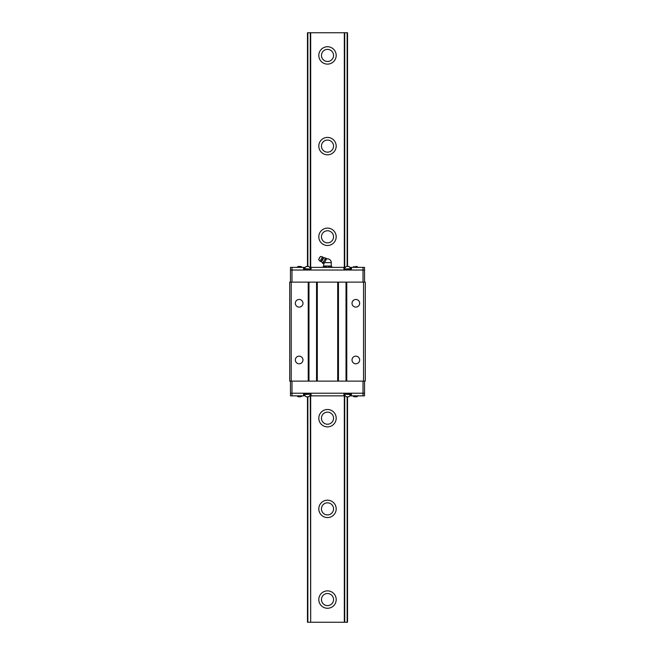 <?xml version="1.0" encoding="UTF-8"?>
<svg xmlns="http://www.w3.org/2000/svg" width="655" height="655" viewBox="0 0 655 655"><rect width="100%" height="100%" fill="white"/><g stroke="black" fill="none" stroke-linecap="round" stroke-linejoin="round"><path stroke-width="0.98" d="M344.325 395.857L344.325 622.25L310.675 622.25L310.675 395.857M310.675 267.379L310.675 32.75L344.325 32.75L344.325 267.379M318.805 55.421A8.695 8.695 0 0 0 331.848 62.954A8.695 8.695 0 0 0 331.848 47.897A8.695 8.695 0 0 0 318.805 55.421M318.805 146.114A8.695 8.695 0 0 0 331.848 153.638A8.695 8.695 0 0 0 331.848 138.59A8.695 8.695 0 0 0 318.805 146.114M318.805 236.807A8.695 8.695 0 0 0 331.848 244.331A8.695 8.695 0 0 0 331.848 229.283A8.695 8.695 0 0 0 318.805 236.807M318.805 418.193A8.695 8.695 0 0 0 331.848 425.717A8.695 8.695 0 0 0 331.848 410.669A8.695 8.695 0 0 0 318.805 418.193M318.805 508.886A8.695 8.695 0 0 0 331.848 516.41A8.695 8.695 0 0 0 331.848 501.362A8.695 8.695 0 0 0 318.805 508.886M318.805 599.579A8.695 8.695 0 0 0 331.848 607.103A8.695 8.695 0 0 0 331.848 592.046A8.695 8.695 0 0 0 318.805 599.579M307.473 266.47L307.473 32.75L310.675 32.75M344.325 32.75L347.527 32.75L347.527 266.47M310.675 622.25L310.29 395.857M310.29 267.379L310.29 32.75M347.527 396.766L347.527 622.25L344.325 622.25M307.473 396.766L307.473 622.25L310.29 622.25M344.71 32.75L344.71 267.379M344.71 395.857L344.71 622.25M347.142 32.75L347.142 266.47M347.142 396.766L347.142 622.25M307.858 622.25L307.858 396.766M307.858 266.47L307.858 32.75M321.458 55.421A6.042 6.042 0 0 0 330.521 60.661A6.042 6.042 0 0 0 330.521 50.189A6.042 6.042 0 0 0 321.458 55.421M321.458 146.114A6.042 6.042 0 0 0 330.521 151.354A6.042 6.042 0 0 0 330.521 140.882A6.042 6.042 0 0 0 321.458 146.114M321.458 236.807A6.042 6.042 0 0 0 330.521 242.047A6.042 6.042 0 0 0 330.521 231.575A6.042 6.042 0 0 0 321.458 236.807M321.458 418.193A6.042 6.042 0 0 0 330.521 423.425A6.042 6.042 0 0 0 330.521 412.953A6.042 6.042 0 0 0 321.458 418.193M321.458 508.886A6.042 6.042 0 0 0 330.521 514.118A6.042 6.042 0 0 0 330.521 503.646A6.042 6.042 0 0 0 321.458 508.886M321.458 599.579A6.042 6.042 0 0 0 330.521 604.811A6.042 6.042 0 0 0 330.521 594.339A6.042 6.042 0 0 0 321.458 599.579M363.55 282.117L365.285 282.117L365.285 381.12L363.55 381.12L363.55 282.117L291.221 282.117L291.221 381.12L289.715 381.12L289.715 282.117L291.221 282.117M363.55 381.12L291.221 381.12M346.773 282.117L346.773 381.12M352.022 359.963A3.815 3.815 0 0 1 357.753 356.656A3.815 3.815 0 0 1 357.753 363.271A3.815 3.815 0 0 1 352.022 359.963M352.022 303.281A3.815 3.815 0 0 1 357.753 299.974A3.815 3.815 0 0 1 357.753 306.589A3.815 3.815 0 0 1 352.022 303.281M338.455 282.117L338.455 381.12M346.02 381.12L346.02 282.117M317.298 282.117L317.298 381.12M337.702 381.12L337.702 282.117M308.98 282.117L308.98 381.12M316.545 381.12L316.545 282.117M308.227 381.12L308.227 282.117M295.339 303.281A3.815 3.815 0 0 1 301.071 299.974A3.815 3.815 0 0 1 301.071 306.589A3.815 3.815 0 0 1 295.339 303.281M295.339 359.963A3.815 3.815 0 0 1 301.071 356.656A3.815 3.815 0 0 1 301.071 363.271A3.815 3.815 0 0 1 295.339 359.963M291.983 282.117L291.983 267.379L290.468 267.379L290.468 270.024L364.532 270.024L290.468 270.024L290.468 282.117M364.532 282.117L364.532 267.379L363.017 267.379L363.017 282.117M363.017 381.12L363.017 393.213L291.983 393.213L363.017 393.213L363.017 395.857L364.532 395.857L364.532 393.213L363.017 393.213L364.532 393.213L364.532 381.12M363.017 395.857L351.457 395.857L351.457 394.195L343.9 394.195L343.9 395.857L311.1 395.857L311.1 394.195L303.543 394.195L303.543 395.857L291.983 395.857L291.983 393.213L290.468 393.213L291.983 393.213L291.983 381.12M291.983 395.857L290.468 395.857L290.468 381.12M291.983 267.379L303.543 267.379L303.543 269.041L311.1 269.041L311.1 267.379L343.9 267.379L343.9 269.041L351.457 269.041L351.457 267.379L363.017 267.379M311.1 267.379L310.077 267.379M304.567 267.379L303.543 267.379M351.457 267.379L350.433 267.379M344.923 267.379L343.9 267.379M348.812 266.47L351.268 268.665L344.088 269.041M303.732 269.041L306.188 266.47M310.912 269.041L303.732 268.665M347.682 266.47L349.041 266.47M308.44 266.47L305.959 266.47M355.46 266.47L356.828 266.47L358.219 267.379M302.291 267.379L300.899 266.47L298.402 266.47M343.9 395.857L344.923 395.857M350.433 395.857L351.457 395.857M303.543 395.857L304.567 395.857M310.077 395.857L311.1 395.857M306.188 396.766L303.732 394.572L310.912 394.195M351.268 394.195L348.812 396.766M344.088 394.195L351.268 394.572M305.959 396.766L308.685 396.766L310.912 394.572M346.56 396.766L349.041 396.766M307.318 396.766L308.456 396.766M298.172 396.766L300.899 396.766L298.172 396.766L296.781 395.857M352.709 395.857L354.101 396.766L356.598 396.766M320.033 261.206L322.53 256.883L320.418 256.457L318.608 259.593L320.033 261.206A2.497 2.497 0 0 0 321.155 261.533L323.373 257.685L325.633 258.029L322.579 263.318L322.399 262.581M324.864 259.355L325.969 259.994L326.223 259.56L326.739 258.668L325.633 258.029M323.341 262L324.446 262.639L325.969 259.994M323.136 267.379L323.136 266.601L324.217 266.02L323.136 266.601L323.717 266.02L327.475 266.02L325.322 266.601L323.717 266.02L323.717 263.891L324.446 262.639L331.283 262.639A3.783 3.783 0 0 0 326.558 258.979M321.155 261.533L323.726 263.883M327.475 266.02L331.283 266.02L331.864 267.379M331.864 266.601L330.783 266.02L329.678 266.601L329.678 267.379M325.322 266.601L325.322 267.379M327.5 266.02L329.678 266.601M331.283 262.639L331.283 266.02L327.525 266.02M321.556 261.713L323.726 257.947M346.315 266.47L344.088 268.665M310.912 268.665L308.685 266.47M354.101 266.47L352.709 267.379M296.781 267.379L298.172 266.47M344.088 394.572L346.315 396.766M300.899 396.766L302.291 395.857M358.219 395.857L356.828 396.766M323.373 257.685A2.497 2.497 0 0 0 322.53 256.883M319.82 257.505A0.917 0.917 0 0 0 319.214 258.545"/></g></svg>
